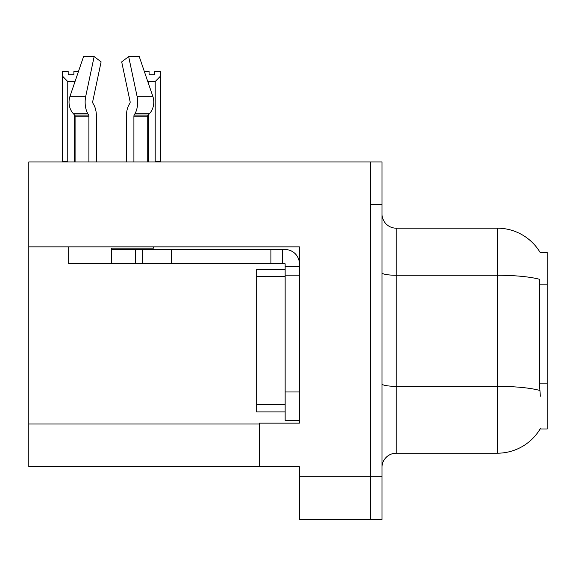 <?xml version="1.0" encoding="UTF-8"?>
<svg xmlns="http://www.w3.org/2000/svg" width="576" height="576" viewBox="0 0 576 576"><rect width="100%" height="100%" fill="white"/><g stroke="black" fill="none" stroke-linecap="round" stroke-linejoin="round"><path stroke-width="0.86" d="M28.8 246.845L299.39 246.845L299.39 423.151L259.517 423.151L259.517 466.733L28.8 466.733L28.8 161.964L370.606 161.964L370.606 519.43L299.39 519.43L299.39 476.705L370.606 476.705L370.606 519.43L381.996 519.43L381.996 476.705L370.606 476.705L370.606 204.689L381.996 204.689L381.996 476.705M259.517 466.733L299.39 466.733L299.39 476.705M540.209 252.576A49.846 49.846 0 0 0 497.354 228.182A49.846 49.846 0 0 1 540.209 252.576L547.2 252.396L547.2 428.99L540.101 428.99L540.353 428.566A49.846 49.846 0 0 1 497.354 453.204A49.846 49.846 0 0 0 540.101 428.99M381.996 467.446A14.242 14.242 0 0 1 396.238 453.204L497.354 453.204L497.354 228.182A49.846 49.846 0 0 1 540.101 252.396A49.846 49.846 0 0 0 497.354 228.182L396.238 228.182A14.242 14.242 0 0 1 381.996 213.941A14.242 14.242 0 0 0 396.238 228.182L396.238 453.204A14.242 14.242 0 0 0 381.996 467.446M540.353 396.238L539.438 383.861L539.64 279.331A49.846 8.654 180 0 0 497.354 275.256L396.238 275.256A14.242 2.47 -0 0 1 381.996 272.786M370.606 161.964L381.996 161.964L381.996 204.689M144.302 71.381L149.083 71.381L149.083 74.758L154.778 74.758L149.083 74.758M154.778 74.758L154.778 71.381L160.474 71.381L160.474 76.118L155.203 81.554L148.658 81.554L148.658 84.132M155.902 161.964L155.203 161.251L160.474 161.251L160.474 161.964L160.474 76.118M155.203 161.251L155.203 81.554M148.658 114.538L148.658 161.251L147.953 161.964M148.658 81.554L147.593 81.014M148.658 161.251L147.722 161.251M73.886 74.758L68.184 74.758L73.886 74.758L73.886 71.381L78.502 71.381M75.175 81.13L74.311 81.554L67.766 81.554L62.489 76.118L62.489 71.381L68.184 71.381L68.184 74.758M67.766 81.554L67.766 161.251L62.489 161.251L62.489 161.964M67.766 161.251L67.061 161.964M62.489 76.118L62.489 161.251M75.082 161.251L74.311 161.251L74.311 114.703M74.311 83.664L74.311 81.554M75.01 161.964L74.311 161.251M129.91 103.205A1.426 0.749 90 0 0 130.104 101.614A1.426 0.749 90 0 1 129.91 103.205A1.426 0.749 90 0 0 130.104 101.614A1.426 0.749 90 0 1 129.91 103.205L129.146 104.501A15.667 8.251 -90 0 0 126.403 116.158L126.403 161.964M153.475 246.845L153.475 248.126L111.406 248.126L111.406 249.545L142.733 249.545L142.733 263.786L68.674 263.786L68.674 246.845M133.906 161.964L133.906 116.158A1.426 0.749 90 0 1 134.158 115.099L134.914 113.81A15.667 8.251 -90 0 0 137.066 96.307L128.657 56.57L139.248 56.57L152.813 96.307A15.667 13.313 90 0 1 149.35 113.81L148.118 115.099A1.426 1.21 -90 0 0 147.722 116.158L147.722 161.964M96.401 161.964L96.401 116.158A15.667 8.251 90 0 0 93.658 104.501L92.894 103.205A1.426 0.749 -90 0 1 92.7 101.614L101.11 61.877L94.147 56.57L85.738 96.307A15.667 8.251 90 0 0 87.89 113.81L88.646 115.099A1.426 0.749 -90 0 1 88.898 116.158L88.898 161.964M75.082 161.964L75.082 116.158A1.426 1.21 90 0 0 74.686 115.099L73.462 113.81A15.667 13.313 -90 0 1 69.991 96.307L83.556 56.57L94.147 56.57M92.7 101.614A1.426 0.749 -90 0 0 92.894 103.205L93.658 104.501M128.657 56.57L121.694 61.877L130.104 101.614M87.89 113.81L73.462 113.81L74.686 115.099L88.646 115.099M142.733 249.545L285.149 249.545A14.242 14.242 0 0 1 299.39 263.794M142.733 263.786L285.149 263.786L285.149 266.638L299.39 266.638M285.149 420.451L299.39 420.451L285.149 420.451L285.149 266.638M282.298 263.786L282.298 249.545M299.39 275.184L285.149 275.184L285.149 269.489L256.666 269.489L256.666 411.905L285.149 411.905M270.907 263.786L270.907 249.545M28.8 424.008L259.517 424.008M547.2 284.17L539.438 284.17M547.2 383.861L539.438 383.861M539.798 390.463A49.846 8.654 180 0 0 497.354 386.345L396.238 386.345A14.242 2.47 0 0 1 381.996 383.875M111.406 263.786L111.406 249.545M147.722 116.158L133.906 116.158M88.898 116.158L75.082 116.158M85.738 96.307L69.991 96.307M152.813 96.307L137.066 96.307M149.35 113.81L134.914 113.81M148.118 115.099L134.158 115.099M299.39 391.968L285.149 391.968M171.216 263.786L171.216 249.545M135.612 263.786L135.612 249.545M256.666 404.784L285.149 404.784M256.666 276.61L285.149 276.61"/></g></svg>
